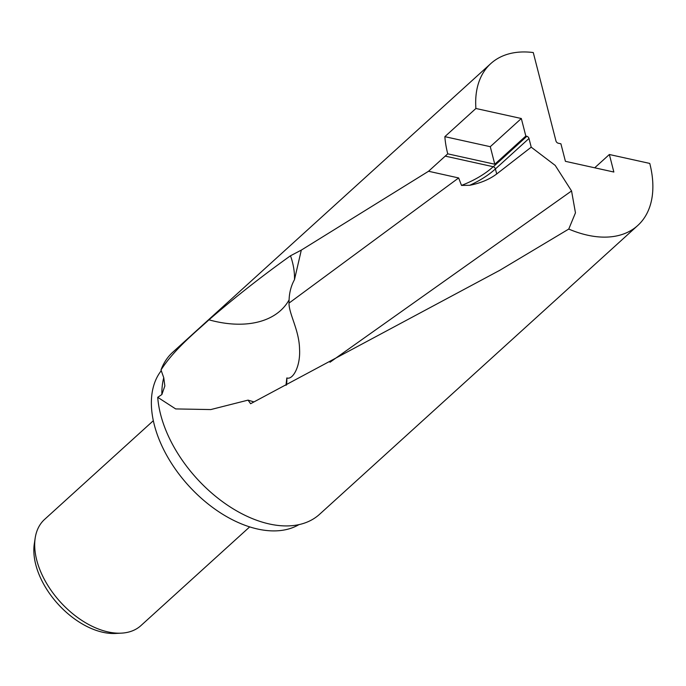 <?xml version="1.0" encoding="UTF-8"?>
<svg xmlns="http://www.w3.org/2000/svg" width="686" height="686" viewBox="0 0 686 686"><rect width="100%" height="100%" fill="white"/><g stroke="black" fill="none" stroke-linecap="round" stroke-linejoin="round"><path stroke-width="1.03" d="M490.799 63.584L172.615 352.372A109.331 66.859 47.8 0 0 161.004 369.968C174.175 349.183 197.131 330.781 208.947 319.822C234.912 297.364 262.103 276.012 290.504 255.767L301.308 250.107L428.544 171.26L445.223 156.116A109.331 66.859 47.8 0 0 445.223 156.125L447.744 153.836A109.331 66.859 -132.2 0 1 444.854 136.66L475.904 108.482A109.331 66.859 -132.2 0 1 490.799 63.584A109.331 66.859 -132.2 0 1 533.271 52.548L555.969 140.973A2.221 1.355 -132.2 0 0 558.181 143.194L560.916 143.803L565.418 161.33L613.859 172.032L609.357 154.504L649.771 163.431A109.331 66.859 -132.2 0 1 637.757 225.497A109.331 66.859 -132.2 0 1 587.55 235.187A109.331 66.859 -132.2 0 1 568.754 229.064L499.957 270.207L250.604 403.72L248.058 400.127L210.782 409.568L175.676 408.925L157.72 397.305A109.331 66.859 47.8 0 0 269.366 523.984A109.331 66.859 47.8 0 0 319.573 514.294L637.757 225.497M161.296 370.646A103.955 63.575 47.8 0 0 169.716 460.503A103.955 63.575 47.8 0 0 257.722 529.052A103.955 63.575 47.8 0 0 298.959 524.619M163.748 377.712A103.955 63.575 47.8 0 0 161.862 394.553L164.846 385.969L163.748 377.712L161.004 369.968M153.321 420.715L44.599 519.396A71.696 43.844 47.8 0 0 35.175 538.124L34.3 543.921A67.554 41.314 47.8 0 0 102.96 632.303A67.554 41.314 47.8 0 0 115.565 633.452L121.413 633.144A71.696 43.844 47.8 0 0 140.964 625.572L249.687 526.891M35.175 538.124A71.696 43.844 47.8 0 0 108.045 631.926A71.696 43.844 47.8 0 0 121.413 633.144M521.326 118.515L525.828 136.051L494.778 164.228L490.276 146.693L521.326 118.515L475.904 108.482M494.778 164.228L447.744 153.836M444.854 136.66L490.276 146.693M525.828 136.051L526.874 136.282A2.221 1.355 -132.2 0 1 528.983 138.478L531.221 147.181L555.214 165.412L571.558 190.957L575.46 212.849L568.754 229.064M428.544 171.26L458.651 177.948L461.507 185.417A71.859 37.155 165.6 0 0 493.208 166.724L445.223 156.116L493.311 166.741L526.874 136.282M594.702 167.804L609.357 154.504M157.72 397.305L161.862 394.553M286.491 384.992A55.566 33.974 47.8 0 0 286.825 377.943C292.793 380.216 300.605 366.35 299.55 349.071C299.216 330.095 288.763 313.613 289.029 303.092L289.089 299.876C289.363 292.425 291.156 285.693 294.474 279.674L301.308 250.107M461.507 185.417L469.704 185.297C480.449 183.179 489.452 179.406 496.707 173.97L531.221 147.173M285.985 385.258L286.825 377.943M248.058 400.127L254.017 401.936M458.651 177.948L289.029 303.092M528.983 138.478L495.421 168.945A2.221 1.355 47.8 0 0 493.311 166.741M496.707 173.97L495.421 168.945A74.079 38.305 165.6 0 1 469.704 185.297M571.558 190.957L329.992 362.242M294.474 279.674A101.665 64.201 -147 0 0 290.504 255.767M208.947 319.822A101.665 64.201 -147 0 0 289.089 299.876M498.756 270.893L499.957 270.207"/></g></svg>

